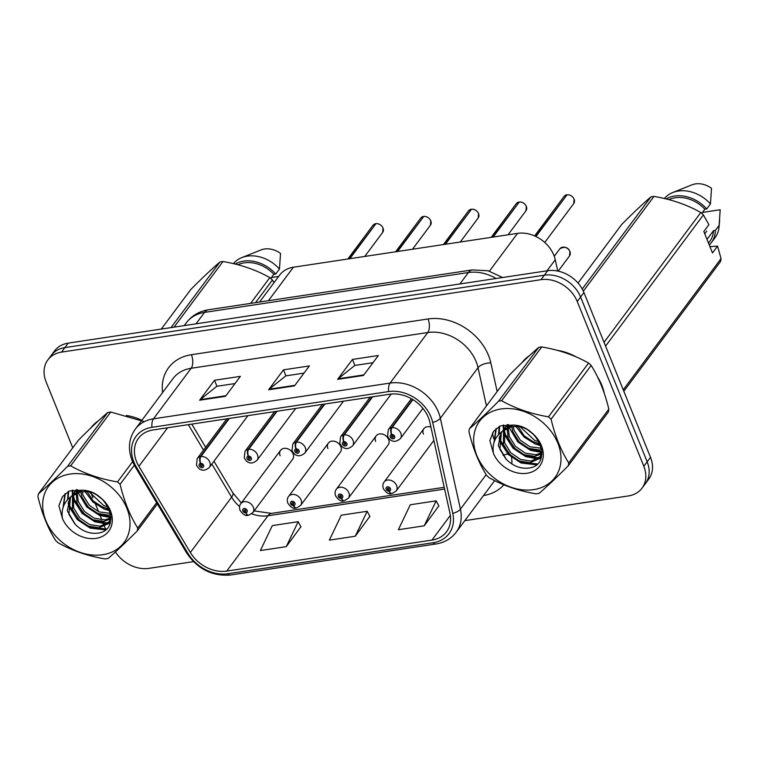 <?xml version="1.0" encoding="UTF-8"?>
<svg xmlns="http://www.w3.org/2000/svg" width="759" height="759" viewBox="0 0 759 759"><rect width="100%" height="100%" fill="white"/><g stroke="black" fill="none" stroke-linecap="round" stroke-linejoin="round"><path stroke-width="1.14" d="M328.343 443.104L288.591 496.443A7.505 5.882 36.7 0 1 295.118 494.716A7.505 5.882 36.7 0 1 301.076 499.953A7.505 5.882 36.7 0 1 300.621 505.418L340.383 452.079A7.505 5.882 -143.3 0 0 340.838 446.615A7.505 5.882 -143.3 0 0 334.88 441.387A7.505 5.882 -143.3 0 0 328.343 443.104A7.505 5.882 -143.3 0 0 327.897 448.569M376.122 435.894L336.36 489.223A7.505 5.882 36.7 0 1 342.888 487.506A7.505 5.882 36.7 0 1 348.846 492.733A7.505 5.882 36.7 0 1 348.4 498.198L388.162 444.869A7.505 5.882 -143.3 0 0 388.608 439.404A7.505 5.882 -143.3 0 0 382.65 434.167A7.505 5.882 -143.3 0 0 376.122 435.894A7.505 5.882 -143.3 0 0 375.667 441.358M280.574 450.324L240.812 503.663A7.505 5.882 36.7 0 1 247.339 501.936A7.505 5.882 36.7 0 1 253.297 507.164A7.505 5.882 36.7 0 1 252.851 512.629L292.613 459.299A7.505 5.882 -143.3 0 0 293.059 453.835A7.505 5.882 -143.3 0 0 287.101 448.597A7.505 5.882 -143.3 0 0 280.574 450.324A7.505 5.882 -143.3 0 0 280.128 455.789M430.922 427.108A7.505 5.882 -143.3 0 0 423.892 428.674A7.505 5.882 -143.3 0 0 423.446 434.139M259.578 302.044L279.72 275.024A30.028 23.529 36.7 0 1 293.391 267.225L517.572 233.364A30.028 23.529 36.7 0 1 555.256 259.73L557.751 271.048M604.249 393.257A48.045 37.656 -143.3 0 0 601.821 385.221A48.045 37.656 -143.3 0 0 597.608 377.033A48.045 37.656 -143.3 0 1 601.821 385.221A48.045 37.656 -143.3 0 1 604.249 393.257M136.554 461.595A32.03 25.104 36.7 0 1 138.47 438.285A32.03 25.104 36.7 0 1 153.052 429.974L389.671 394.225A32.03 25.104 36.7 0 1 429.869 422.355L449.954 513.283A32.03 25.104 36.7 0 1 446.539 531.765A32.03 25.104 36.7 0 1 431.956 540.085L226.713 571.091A32.03 25.104 36.7 0 1 190.376 552.495L138.897 466.301A32.03 25.104 36.7 0 1 136.554 461.595M133.878 462.003A35.132 27.533 -143.3 0 0 136.449 467.164L187.928 553.358A35.132 27.533 -143.3 0 0 227.795 573.747L433.028 542.751A35.132 27.533 -143.3 0 0 452.781 513.35L432.687 422.421A35.132 27.533 -143.3 0 0 388.599 391.568L151.98 427.308A35.132 27.533 -143.3 0 0 133.878 462.003M464.812 520.646L628.348 495.95A30.028 23.529 -143.3 0 0 642.029 488.151L648.717 479.176A30.028 23.529 -143.3 0 0 650.51 457.326L583.937 292.547L580.597 297.035A30.028 23.529 -143.3 0 0 544.317 275.204L64.876 347.622A30.028 23.529 -143.3 0 0 51.204 355.421A30.028 23.529 -143.3 0 1 64.876 347.622L544.317 275.204A30.028 23.529 -143.3 0 1 580.597 297.035L647.161 461.804L580.597 297.035L577.248 301.522A30.028 23.529 -143.3 0 0 540.977 279.682L61.526 352.11A30.028 23.529 -143.3 0 0 47.855 359.908A30.028 23.529 -143.3 0 0 46.062 381.758L72.75 447.819M645.368 483.663A30.028 23.529 -143.3 0 0 647.161 461.804A30.028 23.529 -143.3 0 1 645.368 483.663M363.476 375.458L378.343 355.525L352.47 359.434L337.603 379.367L363.476 375.458M372.992 362.698L354.785 365.449L338.163 378.779A8.007 3.928 81.4 0 0 337.603 379.367M354.899 365.43L352.47 359.434M225.508 396.302L240.375 376.369L214.503 380.268L199.636 400.211L225.508 396.302M235.024 383.542L216.818 386.293L200.196 399.623A8.007 3.928 81.4 0 0 199.636 400.211M216.922 386.274L214.503 380.268M294.492 385.885L309.359 365.942L283.486 369.851L268.62 389.794L294.492 385.885M304.008 373.115L285.801 375.866L269.179 389.206A8.007 3.928 81.4 0 0 268.62 389.794M285.915 375.857L283.486 369.851M141.886 420.306A48.045 37.656 -143.3 0 0 126.364 415.458A48.045 37.656 -143.3 0 1 141.886 420.306M98.414 420.79A48.045 37.656 -143.3 0 0 90.947 427.829A48.045 37.656 -143.3 0 1 98.414 420.79M576.204 356.92A48.045 37.656 -143.3 0 0 557.353 350.364A48.045 37.656 -143.3 0 1 576.204 356.92M529.393 355.696A48.045 37.656 -143.3 0 0 521.936 362.726A48.045 37.656 -143.3 0 1 529.393 355.696M90.663 492.145L92.921 497.743M94.79 502.382L98.556 511.689M99.514 514.071L101.886 519.943M102.531 521.537L104.059 525.304M104.419 526.205L105.805 529.621M115.453 551.945A30.028 23.529 -143.3 0 0 148.906 568.368L193.46 561.641M642.029 488.151A30.028 23.529 -143.3 0 0 643.822 466.292L577.248 301.522M286.257 546.66L298.173 521.699L272.31 525.607L260.384 550.56L286.257 546.66L300.887 526.755M424.224 525.816L436.15 500.855L410.277 504.763L398.352 529.725L424.224 525.816L438.854 505.911M355.24 536.234L367.166 511.281L341.294 515.19L329.368 540.142L355.24 536.234L369.87 516.329M367.166 511.281L369.956 516.5M298.173 521.699L300.972 526.917M436.15 500.855L438.939 506.073M583.937 292.547A30.028 23.529 -143.3 0 0 547.666 270.716L68.215 343.134A30.028 23.529 -143.3 0 0 54.544 350.933L47.855 359.908M376.018 223.63C379.149 223.554 381.483 225.015 383.02 228.004L382.65 232.425A6.006 4.706 -143.3 0 0 383.01 228.051A6.006 4.706 -143.3 0 0 375.98 223.649L376.066 223.649M375.752 223.952L349.406 258.762M228.772 418.532L200.376 456.624A5.009 2.533 78.8 0 0 200.433 463.369A2.505 1.964 -143.3 0 0 199.237 465.827A2.505 1.964 -143.3 0 0 202.264 467.648A2.505 1.964 -143.3 0 0 203.554 465.172A2.505 1.964 -143.3 0 0 200.623 463.341L201.088 464.641A1.006 0.787 36.7 0 1 202.198 466.102A1.006 0.787 36.7 0 1 200.594 464.906A1.006 0.787 36.7 0 1 201.012 464.65L200.433 463.369M200.623 463.341A5.009 2.372 -96 0 1 200.936 456.538A7.505 5.882 36.7 0 1 209.721 462.032A7.505 5.882 36.7 0 1 209.275 467.497C206.021 470.163 203.232 470.865 200.917 469.622C199.835 469.641 198.346 468.17 196.458 465.21L197.236 458.521A7.505 5.882 36.7 0 1 200.376 456.624M229.332 418.446L200.936 456.538M375.98 223.649L349.861 258.696M252.851 512.629L248.762 515.181A5.009 2.533 -101.2 0 1 245.935 512.771A2.505 1.964 -143.3 0 0 247.13 510.314A2.505 1.964 -143.3 0 0 244.104 508.492A2.505 1.964 -143.3 0 0 242.823 510.959A2.505 1.964 -143.3 0 0 245.745 512.799L245.28 511.5A1.006 0.787 36.7 0 1 244.17 510.039A1.006 0.787 36.7 0 1 245.774 511.234A1.006 0.787 36.7 0 1 245.356 511.49L245.935 512.771M245.888 510.684L245.28 511.5M245.745 512.799A5.009 2.372 84 0 0 248.127 515.276A5.009 2.372 84 0 0 248.43 515.209M245.897 510.76L245.356 511.49M423.75 216.438L423.797 216.41C426.919 216.334 429.252 217.795 430.789 220.784L430.419 225.205A6.006 4.706 -143.3 0 0 430.78 220.831A6.006 4.706 -143.3 0 0 423.75 216.438L397.631 251.476M423.531 216.742L397.175 251.542M276.542 411.321L248.146 449.404A5.009 2.533 78.8 0 0 248.202 456.159A2.505 1.964 -143.3 0 0 247.007 458.607A2.505 1.964 -143.3 0 0 250.034 460.428A2.505 1.964 -143.3 0 0 251.324 457.962A2.505 1.964 -143.3 0 0 248.392 456.131L248.857 457.421A1.006 0.787 36.7 0 1 249.967 458.882A1.006 0.787 36.7 0 1 248.364 457.686A1.006 0.787 36.7 0 1 248.781 457.43L248.202 456.159M248.392 456.131A5.009 2.372 -96 0 1 248.705 449.319A7.505 5.882 36.7 0 1 257.491 454.812A7.505 5.882 36.7 0 1 257.045 460.277C253.791 462.943 251.001 463.654 248.686 462.402C247.605 462.421 246.115 460.95 244.227 457.99L245.005 451.301A7.505 5.882 36.7 0 1 248.146 449.404M277.101 411.236L248.705 449.319M471.529 209.218L471.567 209.19C474.688 209.123 477.022 210.575 478.568 213.573L478.189 217.985A6.006 4.706 -143.3 0 0 478.549 213.621A6.006 4.706 -143.3 0 0 471.529 209.218L445.4 244.265M471.301 209.522L444.954 244.332M324.311 404.101L295.915 442.193A5.009 2.533 78.8 0 0 295.982 448.939A2.505 1.964 -143.3 0 0 294.786 451.396A2.505 1.964 -143.3 0 0 297.803 453.218A2.505 1.964 -143.3 0 0 299.093 450.742A2.505 1.964 -143.3 0 0 296.171 448.911L296.627 450.21A1.006 0.787 36.7 0 1 297.737 451.671A1.006 0.787 36.7 0 1 296.133 450.466A1.006 0.787 36.7 0 1 296.551 450.22L295.982 448.939M296.171 448.911A5.009 2.372 -96 0 1 296.484 442.108A7.505 5.882 36.7 0 1 305.26 447.601A7.505 5.882 36.7 0 1 304.814 453.066C301.56 455.732 298.78 456.434 296.456 455.191C295.374 455.21 293.894 453.74 291.997 450.78L292.775 444.091A7.505 5.882 36.7 0 1 295.915 442.193M324.88 404.016L296.484 442.108M519.298 202.008L519.336 201.979C522.467 201.903 524.792 203.365 526.338 206.353L525.968 210.774A6.006 4.706 -143.3 0 0 526.329 206.401A6.006 4.706 -143.3 0 0 519.298 202.008L493.17 237.045M519.071 202.311L492.724 237.112M372.081 396.881L343.685 434.973A5.009 2.533 78.8 0 0 343.751 441.729A2.505 1.964 -143.3 0 0 342.556 444.176A2.505 1.964 -143.3 0 0 345.582 445.998A2.505 1.964 -143.3 0 0 346.863 443.531A2.505 1.964 -143.3 0 0 343.941 441.7L344.406 442.99A1.006 0.787 36.7 0 1 345.516 444.451A1.006 0.787 36.7 0 1 343.912 443.256A1.006 0.787 36.7 0 1 344.33 443L343.751 441.729M343.941 441.7A5.009 2.372 -96 0 1 344.254 434.888A7.505 5.882 36.7 0 1 353.039 440.381A7.505 5.882 36.7 0 1 352.584 445.846C349.33 448.512 346.55 449.224 344.235 447.971C343.153 447.99 341.664 446.52 339.776 443.56L340.554 436.871A7.505 5.882 36.7 0 1 343.685 434.973M372.65 396.796L344.254 434.888M567.068 194.788L567.115 194.759C570.237 194.693 572.571 196.145 574.108 199.133L573.738 203.554A6.006 4.706 -143.3 0 0 574.098 199.181A6.006 4.706 -143.3 0 0 567.068 194.788L535.949 236.533M566.84 195.091L535.655 236.391M412.592 399.414L391.464 427.753A5.009 2.533 78.8 0 0 391.521 434.509A2.505 1.964 -143.3 0 0 390.325 436.966A2.505 1.964 -143.3 0 0 393.352 438.778A2.505 1.964 -143.3 0 0 394.642 436.311A2.505 1.964 -143.3 0 0 391.71 434.48L392.175 435.77A1.006 0.787 36.7 0 1 393.285 437.231A1.006 0.787 36.7 0 1 391.682 436.036A1.006 0.787 36.7 0 1 392.099 435.789L391.521 434.509M391.71 434.48A5.009 2.372 -96 0 1 392.023 427.668A7.505 5.882 36.7 0 1 400.809 433.171A7.505 5.882 36.7 0 1 400.363 438.636C397.109 441.292 394.319 442.004 392.005 440.751C390.923 440.78 389.433 439.309 387.545 436.349L388.323 429.66A7.505 5.882 36.7 0 1 391.464 427.753M412.934 399.632L392.023 427.668M300.621 505.418L296.541 507.97A5.009 2.533 -101.2 0 1 293.705 505.551A2.505 1.964 -143.3 0 0 294.9 503.094A2.505 1.964 -143.3 0 0 291.883 501.272A2.505 1.964 -143.3 0 0 290.593 503.748A2.505 1.964 -143.3 0 0 293.515 505.579L293.059 504.289A1.006 0.787 36.7 0 1 291.94 502.828A1.006 0.787 36.7 0 1 293.553 504.023A1.006 0.787 36.7 0 1 293.135 504.27L293.705 505.551M293.667 503.473L293.059 504.289M293.515 505.579A5.009 2.372 84 0 0 295.906 508.065A5.009 2.372 84 0 0 296.2 507.989M293.676 503.549L293.135 504.27M348.4 498.198L344.311 500.75A5.009 2.533 -101.2 0 1 341.484 498.331A2.505 1.964 -143.3 0 0 342.679 495.883A2.505 1.964 -143.3 0 0 339.652 494.062A2.505 1.964 -143.3 0 0 338.362 496.528A2.505 1.964 -143.3 0 0 341.294 498.359L340.829 497.069A1.006 0.787 36.7 0 1 339.719 495.608A1.006 0.787 36.7 0 1 341.322 496.803A1.006 0.787 36.7 0 1 340.905 497.06L341.484 498.331M341.436 496.253L340.829 497.069M341.294 498.359A5.009 2.372 84 0 0 343.675 500.845A5.009 2.372 84 0 0 343.979 500.779M341.446 496.329L340.905 497.06M423.892 428.674L384.13 482.012A7.505 5.882 36.7 0 1 390.657 480.286A7.505 5.882 36.7 0 1 396.615 485.523A7.505 5.882 36.7 0 1 396.17 490.988L392.08 493.54A5.009 2.533 -101.2 0 1 389.253 491.12A2.505 1.964 -143.3 0 0 390.449 488.663A2.505 1.964 -143.3 0 0 387.422 486.842A2.505 1.964 -143.3 0 0 386.132 489.318A2.505 1.964 -143.3 0 0 389.063 491.149L388.599 489.849A1.006 0.787 36.7 0 1 387.488 488.388A1.006 0.787 36.7 0 1 389.092 489.583A1.006 0.787 36.7 0 1 388.674 489.84L389.253 491.12M389.206 489.043L388.599 489.849M389.063 491.149A5.009 2.372 84 0 0 391.445 493.635A5.009 2.372 84 0 0 391.748 493.559M389.215 489.119L388.674 489.84M102.636 554.734A47.049 36.868 -143.3 0 0 126.867 508.274A47.049 36.868 -143.3 0 0 70.046 474.062A47.049 36.868 -143.3 0 0 45.815 520.522A47.049 36.868 -143.3 0 0 102.636 554.734M144.362 421.653L110.757 412.042A54.05 42.362 -143.3 0 0 109.22 412.251A54.05 42.362 -143.3 0 0 107.712 412.507C99.818 419.253 90.084 428.446 78.519 440.087L38.415 493.881A54.05 42.362 -143.3 0 0 37.95 496.747C42.049 513.758 47.931 528.321 55.597 540.427A54.05 42.362 -143.3 0 0 58.187 542.827C72.067 550.636 87.683 555.996 105.027 558.928A54.05 42.362 -143.3 0 0 106.564 558.728A54.05 42.362 -143.3 0 0 108.082 558.472C116.051 551.651 125.785 542.457 137.275 530.883A54.05 42.362 -143.3 0 0 137.74 528.027L156.629 502.686M134.315 465.258L120.083 484.337C124.182 501.348 130.064 515.911 137.74 528.027M120.083 484.337A54.05 42.362 -143.3 0 0 117.493 481.937L132.578 461.719M110.757 412.042L70.653 465.836C84.41 473.597 100.017 478.967 117.493 481.937M70.653 465.836A54.05 42.362 -143.3 0 0 69.116 466.045A54.05 42.362 -143.3 0 0 67.608 466.301L107.712 412.507M86.915 491.386L93.158 500.855L102.541 507.126L109.021 508.777M88.888 491.623L103.727 505.541L108.053 506.86M80.72 491.709L81.896 496.908L88.101 506.841L97.826 513.464L108.347 515.124L110.833 514.687M82.086 491.49L83.073 495.323L89.287 505.257L99.002 511.879L110.586 513.407M77.01 489.754L76.317 492.126M76.118 493.208L77.171 503.236L83.386 513.169L93.11 519.792L103.632 521.461L110.672 518.957M77.684 489.764L77.304 491.623M77.162 492.752L78.348 501.652L84.562 511.585L94.287 518.207L104.808 519.877L110.966 517.942M76.517 489.764L72.959 494.526M72.541 495.447L72.456 509.564L78.661 519.498L88.386 526.12L98.907 527.79L107.313 524.194L108.841 522.505L111.08 517.401M76.194 489.764L74.515 491.984M75.122 491.215L73.718 493.872M73.348 494.83L73.632 507.98L79.847 517.923L89.562 524.535L100.093 526.205L109.4 521.689M89.496 491.728L80.701 491.718L71.498 496.367L69.885 498.189L67.323 510.835L75.274 524.393C81.545 530.674 88.499 533.643 96.118 533.292C122.873 532.182 109.619 490.371 81.925 490.191L69.278 490.978L62.485 496.614L58.879 505.712L62.466 518.558A27.969 21.916 -143.3 0 0 96.032 538.378A27.969 21.916 -143.3 0 0 111.326 513.312A27.969 21.916 -143.3 0 0 81.925 490.191M81.744 490.162L72.693 494.783L70.966 496.737M70.426 497.506L68.917 514.308L74.828 523.957M108.841 522.505L111.013 519.346M62.466 518.558C61.005 509.137 64.022 501.746 71.498 496.367M157.369 503.929L137.275 530.883M38.415 493.881C46.308 487.136 56.033 477.942 67.608 466.301M99.163 505.485L109.429 509.735M94.439 511.813L100.169 514.659L111.061 516.832M72.769 490.105L73.073 494.299M73.225 495.2L74.486 499.773L84.334 514.118M89.723 518.141L95.454 520.997L107.911 523.122M108.376 523.084L110.311 522.856M68.652 491.31L68.158 499.09M68.509 501.528L69.771 506.111L79.61 520.446M84.999 524.478L90.729 527.325L106.459 529.032M65.302 493.597L63.528 506.177M62.636 496.405L58.879 505.712M97.826 495.845L101.782 498.967M84.799 491.31L93.015 502.088L104.296 509.128L109.808 510.731M77.522 490.456L77.75 491.424M78.025 492.43L86.811 507.003L99.581 515.456L111.032 517.619M72.19 490.21L72.466 495.001M72.798 496.784L73.898 500.57L82.095 513.34L94.866 521.784L106.791 523.938M107.636 523.89L110.055 523.596M68.196 491.566L67.56 499.716M68.082 503.113L69.183 506.898L77.38 519.668L90.141 528.112L105.454 529.905M64.942 493.919L63.025 507.619M533.624 489.631A47.049 36.868 -143.3 0 0 557.856 443.18A47.049 36.868 -143.3 0 0 501.035 408.968A47.049 36.868 -143.3 0 0 476.794 455.419A47.049 36.868 -143.3 0 0 533.624 489.631M537.552 493.625A54.05 42.362 -143.3 0 0 539.07 493.369C547.04 486.547 556.774 477.354 568.254 465.789A54.05 42.362 -143.3 0 0 568.719 462.924L608.822 409.129C604.752 392.194 598.87 377.631 591.176 365.449A54.05 42.362 -143.3 0 0 588.586 363.049C574.838 355.288 559.222 349.918 541.746 346.948A54.05 42.362 -143.3 0 0 540.209 347.148A54.05 42.362 -143.3 0 0 538.691 347.404C530.797 354.149 521.072 363.343 509.498 374.993L469.394 428.788A54.05 42.362 -143.3 0 0 468.939 431.643C473.037 448.654 478.92 463.218 486.585 475.333A54.05 42.362 -143.3 0 0 489.175 477.734C503.056 485.532 518.672 490.902 536.015 493.834A54.05 42.362 -143.3 0 0 537.552 493.625M591.176 365.449L551.072 419.234C555.171 436.254 561.053 450.808 568.719 462.924M551.072 419.234A54.05 42.362 -143.3 0 0 548.482 416.833L588.586 363.049M541.746 346.948L501.642 400.733C515.389 408.494 531.006 413.864 548.482 416.833M501.642 400.733A54.05 42.362 -143.3 0 0 500.105 400.942A54.05 42.362 -143.3 0 0 498.587 401.198L538.691 347.404M568.254 465.789L608.357 411.995A54.05 42.362 -143.3 0 0 608.822 409.129M517.894 426.283L524.146 435.761L533.53 442.032L540 443.673M519.877 426.52L534.706 440.448L539.042 441.757M520.475 426.624L511.689 426.615L512.875 431.805L519.09 441.738L528.814 448.36L539.336 450.03L541.822 449.584M513.065 426.387L514.061 430.22L520.266 440.154L529.991 446.776L541.575 448.303M507.999 424.651L507.306 427.023M507.107 428.104L508.16 438.133L514.365 448.066L524.089 454.688L534.621 456.358L541.66 453.854M508.672 424.661L508.283 426.52M508.151 427.649L509.336 436.548L515.551 446.491L525.275 453.104L535.797 454.774L541.945 452.848M507.505 424.661L503.948 429.423M503.521 430.353L503.435 444.461L509.65 454.404L519.374 461.017L529.896 462.686L538.302 459.1L539.829 457.402L542.068 452.298M507.173 424.67L505.494 426.881M506.111 426.112L504.707 428.769M504.337 429.727L504.621 442.877L510.826 452.819L520.551 459.432L531.082 461.102L540.38 456.586M511.689 426.615L502.486 431.273L500.874 433.095L498.312 445.732L506.262 459.29C512.534 465.58 519.488 468.54 527.107 468.199C553.861 467.079 540.607 425.268 512.913 425.087L500.257 425.884L493.464 431.51L489.868 440.609L493.445 453.455A27.969 21.916 -143.3 0 0 527.012 473.274A27.969 21.916 -143.3 0 0 542.306 448.208A27.969 21.916 -143.3 0 0 512.913 425.087M512.733 425.059L503.682 429.679L501.955 431.643M501.414 432.402L499.896 449.214L505.817 458.863M539.829 457.402L542.002 454.243M493.445 453.455C491.993 444.043 495.001 436.643 502.486 431.273M469.394 428.788C477.288 422.042 487.022 412.849 498.587 401.198M530.143 440.381L540.417 444.632M525.427 446.709L531.158 449.565L542.049 451.728M503.748 425.002L504.061 429.196M504.213 430.097L505.475 434.679L515.323 449.015M520.712 453.047L526.433 455.893L538.899 458.019M539.364 457.99L541.3 457.762M499.64 426.207L499.147 433.987M499.498 436.434L500.76 441.007L510.598 455.343M515.987 459.375L521.718 462.222L537.438 463.939M496.291 428.493L494.507 441.083M493.625 431.302L489.868 440.609M528.814 430.742L532.771 433.863M515.788 426.207L523.995 436.994L535.285 444.024L540.797 445.637M508.502 425.353L508.729 426.321M509.014 427.336L517.799 441.909L530.569 450.353L542.021 452.516M503.179 425.106L503.454 429.898M503.786 431.681L504.887 435.467L513.084 448.237L525.845 456.681L537.78 458.834M538.624 458.787L541.044 458.493M499.185 426.463L498.54 434.622M499.061 438.019L500.162 441.795L508.359 454.565L521.129 463.018L536.442 464.802M495.921 428.816L494.014 442.516M274.018 282.671L272.415 280.014A54.05 42.362 -143.3 0 0 269.825 277.614C256.077 269.853 240.461 264.483 222.985 261.513A54.05 42.362 -143.3 0 0 219.93 261.969C212.046 268.714 202.311 277.908 190.746 289.558L161.278 329.074M270.773 278.458L273.866 274.312A30.028 23.529 -143.3 0 0 237.918 264.749M273.866 274.312L275.745 274.027A32.03 25.104 -143.3 0 0 235.119 264.037M275.745 274.027L279.464 269.047A32.03 25.104 -143.3 0 0 241.732 257.643A32.03 25.104 -143.3 0 0 233.383 263.62M279.464 269.047L280.526 253.402A20.019 15.692 -143.3 0 0 260.992 249.939L241.732 257.643M222.985 261.513L174.048 327.148M170.993 327.613L219.93 261.969M250.593 303.401L269.825 277.614M272.415 280.014L255.527 302.651M278.657 276.447L271.456 277.538M704.741 233.781L706.771 231.059M709.959 246.684L717.578 246.106L712.483 252.937L703.821 231.486L708.915 224.655L703.403 214.911A54.05 42.362 -143.3 0 0 700.813 212.511C687.056 204.75 671.449 199.38 653.973 196.41A54.05 42.362 -143.3 0 0 650.918 196.866C643.025 203.611 633.3 212.805 621.725 224.455L578.035 283.06M701.762 213.355L704.845 209.218A30.028 23.529 -143.3 0 0 668.907 199.645M704.845 209.218L706.733 208.934A32.03 25.104 -143.3 0 0 666.108 198.934M706.733 208.934L710.452 203.943A32.03 25.104 -143.3 0 0 672.721 192.539A32.03 25.104 -143.3 0 0 664.372 198.526M710.452 203.943L711.515 188.298A20.019 15.692 -143.3 0 0 691.971 184.835L672.721 192.539M653.973 196.41L583.329 291.162M582.238 288.999L650.918 196.866M604.041 342.309L700.813 212.511M703.403 214.911L605.578 346.123M623.234 389.803L721.05 258.591L717.578 246.106M721.05 258.591A54.05 42.362 -143.3 0 1 720.585 261.457L623.822 391.255M708.508 243.098L709.741 241.438A30.028 23.529 -143.3 0 0 713.517 230.67L707.009 239.389M709.276 244.996A32.03 25.104 -143.3 0 0 711.344 242.643A32.03 25.104 -143.3 0 0 715.405 230.385L713.517 230.67M711.344 242.643L715.063 237.652A32.03 25.104 -143.3 0 0 719.02 227.064A32.03 25.104 -143.3 0 0 719.115 225.404L715.405 230.385M702.445 212.435L720.187 209.759L719.115 225.404M268.43 300.706L293.391 267.225M546.992 270.821L555.256 259.73M489.413 271.134L517.572 233.364M162.578 392.555A50.047 39.221 36.7 0 1 191.401 354.709L428.019 318.97A10.009 4.915 -98.6 0 1 427.772 332.527L191.154 368.276A40.037 31.375 -143.3 0 0 172.929 378.675L135.244 429.214A40.037 31.375 36.7 0 1 153.47 418.816A10.009 4.915 81.4 0 0 151.98 427.308M428.019 318.97A50.047 39.221 36.7 0 1 488.473 355.364A50.047 39.221 36.7 0 1 490.826 362.916L497.154 391.549M432.687 422.421A10.009 4.601 -12.5 0 0 440.343 418.237L478.018 367.688A40.037 31.375 -143.3 0 0 476.14 361.645A40.037 31.375 -143.3 0 0 427.772 332.527L390.098 383.077A40.037 31.375 36.7 0 1 440.343 418.237L460.428 509.166A40.037 31.375 36.7 0 1 456.15 532.268L493.834 481.728A40.037 31.375 -143.3 0 0 494.621 480.599M135.244 429.214C128.745 438.531 127.73 449.053 132.189 460.798L135.083 466.595A10.009 2.903 -30.8 0 0 136.449 467.164M135.083 466.595L186.553 552.789C197.558 569.098 212.283 576.498 230.717 574.98A10.009 4.915 -98.6 0 1 227.795 573.747M433.028 542.751A10.009 4.915 81.4 0 0 435.951 543.975C444.489 542.609 451.216 538.7 456.15 532.268M452.781 513.35A10.009 4.601 -12.5 0 0 460.428 509.166L486.168 474.65M186.553 552.789A10.009 2.903 -30.8 0 0 187.928 553.358M388.599 391.568A10.009 4.915 -98.6 0 1 390.098 383.077L153.47 418.816L191.154 368.276A10.009 4.915 -98.6 0 0 191.401 354.709M511.348 456.026A50.047 39.221 36.7 0 1 511.898 464.005M503.853 484.83A50.047 39.221 36.7 0 1 483.483 495.608M540.977 279.682L547.666 270.716M61.526 352.11L68.215 343.134M643.822 466.292L650.51 457.326M493.72 438.759L492.468 433.085M486.462 405.894L478.018 367.688A10.009 4.601 167.5 0 1 490.826 362.916M502.999 455.315A10.009 4.601 167.5 0 1 509.175 453.891M431.956 540.085L450.343 515.418M138.897 466.301L167.625 427.772M190.376 552.495L231.618 497.173A32.03 25.104 -143.3 0 0 239.588 506.595M188.308 424.642L203.516 450.096M211.837 464.053L231.618 497.173A18.017 5.218 149.2 0 0 232.89 492.923L241.324 502.97M251.713 513.815A32.03 25.104 -143.3 0 0 267.965 515.759L444.613 489.071M226.713 571.091L267.965 515.759A18.017 8.842 -98.6 0 1 271.513 513.388L444.214 487.306M294.919 385.316L269.179 389.206M225.926 395.733L200.196 399.623M363.903 374.899L338.163 378.779M496.168 278.496A40.037 31.375 -143.3 0 0 468.417 272.538L204.541 312.395A40.037 31.375 -143.3 0 0 186.316 322.793C191.894 315.573 199.285 311.228 208.488 309.757L472.354 269.9A20.019 9.829 -98.6 0 0 468.417 272.538L459.888 283.97M196.021 323.827L204.541 312.395A20.019 9.829 -98.6 0 1 208.488 309.757M375.525 223.725A6.006 4.706 -143.3 0 0 373.02 225.243L347.85 258.999M423.304 216.505A6.006 4.706 -143.3 0 0 420.79 218.023L395.629 251.779M471.073 209.285A6.006 4.706 -143.3 0 0 468.559 210.812L443.398 244.569M518.843 202.074A6.006 4.706 -143.3 0 0 516.338 203.592L491.168 237.349M566.622 194.854A6.006 4.706 -143.3 0 0 564.108 196.382L534.63 235.926M569.905 251.542A6.006 4.706 -143.3 0 0 565.142 247.349A6.006 4.706 -143.3 0 0 559.914 248.734C564.743 246.267 568.083 247.187 569.914 251.485L569.544 255.906A6.006 4.706 -143.3 0 0 569.905 251.542M230.717 574.98L435.951 543.975M254.132 510.911L271.513 513.388M191.799 424.12L205.623 447.269M213.953 461.216L232.89 492.923M186.316 322.793L184.209 325.611M502.638 277.519L488.065 270.764L472.354 269.9M382.65 232.425L364.737 256.447M247.927 415.638L209.275 467.497M226.827 418.826L197.236 458.521M373.02 225.243L375.563 223.696M240.812 503.663C239.446 505.295 239.189 507.524 240.034 510.342C243.051 514.63 245.745 516.272 248.127 515.276M430.419 225.205L412.507 249.227M295.706 408.418L257.045 460.277M274.597 411.606L245.005 451.301M420.79 218.023L423.342 216.476M478.189 217.985L460.286 242.017M343.476 401.207L304.814 453.066M322.376 404.395L292.775 444.091M468.559 210.812L471.111 209.266M525.968 210.774L508.056 234.797M391.208 394.044L352.584 445.846M370.145 397.175L340.554 436.871M516.338 203.592L518.881 202.046M573.738 203.554L544.744 242.453M422.905 408.389L400.363 438.636M411.387 398.712L388.323 429.66M564.108 196.382L566.66 194.835M288.591 496.443C287.225 498.075 286.959 500.304 287.813 503.132C290.82 507.41 293.524 509.052 295.906 508.065M336.36 489.223C334.994 490.864 334.738 493.094 335.582 495.912C338.599 500.19 341.294 501.841 343.675 500.845M559.914 248.734L554.26 256.314M569.544 255.906L558.188 271.143M384.13 482.012C382.764 483.644 382.508 485.874 383.352 488.701C386.369 492.98 389.063 494.621 391.445 493.635M433.863 440.429L396.17 490.988M719.665 220.091L719.02 227.064"/></g></svg>
